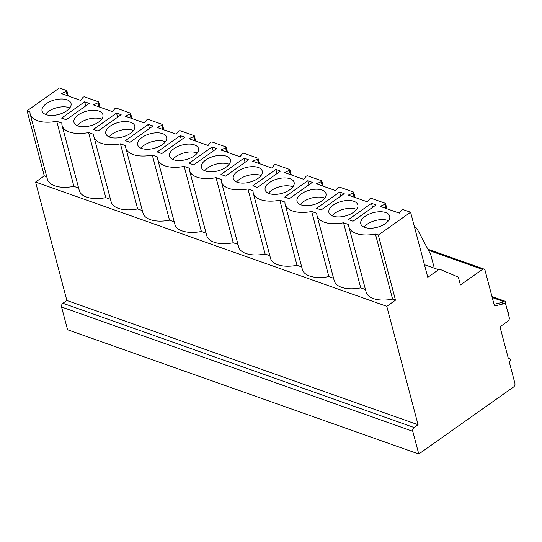 <?xml version="1.0" encoding="UTF-8"?>
<svg xmlns="http://www.w3.org/2000/svg" width="542" height="542" viewBox="0 0 542 542"><rect width="100%" height="100%" fill="white"/><g stroke="black" fill="none" stroke-linecap="round" stroke-linejoin="round"><path stroke-width="0.81" d="M386.785 306.325L418.072 424.738L414.122 427.53A2.818 1.958 -70.5 0 0 412.767 431.276L418.776 454.02L513.545 387.015A2.818 1.958 -70.5 0 0 514.9 383.269L509.304 362.097A1.877 1.301 -70.5 0 0 510.266 360.261A1.877 1.301 -70.5 0 0 509.521 358.757A1.877 1.301 -70.5 0 0 508.477 358.96L500.395 328.371A1.877 1.301 109.5 0 1 501.296 325.871L507.881 321.223A2.818 1.958 -70.5 0 0 509.229 317.47L505.937 305.004A2.818 1.958 -70.5 0 0 504.907 303.744A2.818 1.958 -70.5 0 0 504.06 303.71L495.93 305.668A2.818 1.958 109.5 0 1 495.09 305.641A2.818 1.958 109.5 0 1 494.053 304.374L485.063 270.343A2.818 1.958 -70.5 0 0 484.033 269.083A2.818 1.958 -70.5 0 0 482.468 269.388L460.422 284.977L458.349 277.131L440.219 269.428A2.818 1.958 -70.5 0 0 440.138 269.401A2.818 1.958 -70.5 0 0 438.58 269.706L427.787 277.335L410.585 212.247L378.309 235.072L395.504 300.16L386.785 306.325L35.576 182.058L44.295 175.893L46.748 176.76M395.504 300.16L392.604 299.13L375.41 234.042L378.309 235.072M44.295 175.893L27.1 110.805L30 111.828A27.242 13.74 -14.8 0 0 30.21 114.186L47.411 179.273A27.242 13.74 -14.8 0 0 73.908 186.367L78.617 188.033M30.21 114.186A27.242 13.74 -14.8 0 0 56.707 121.279L61.869 123.109A27.242 13.74 -14.8 0 0 62.079 125.459L79.281 190.547A27.242 13.74 -14.8 0 0 105.778 197.647L110.487 199.314M62.079 125.459A27.242 13.74 -14.8 0 0 88.576 132.56L93.739 134.382A27.242 13.74 -14.8 0 0 93.949 136.74L111.151 201.827A27.242 13.74 -14.8 0 0 137.648 208.921L142.356 210.587M93.949 136.74A27.242 13.74 -14.8 0 0 120.446 143.833L125.609 145.656A27.242 13.74 -14.8 0 0 125.825 148.013L143.02 213.101A27.242 13.74 -14.8 0 0 169.517 220.201L174.226 221.861M125.825 148.013A27.242 13.74 -14.8 0 0 152.316 155.107L157.478 156.936A27.242 13.74 -14.8 0 0 157.695 159.287L174.89 224.381A27.242 13.74 -14.8 0 0 201.387 231.475L206.095 233.141M157.695 159.287A27.242 13.74 -14.8 0 0 184.185 166.387L189.348 168.21A27.242 13.74 -14.8 0 0 189.565 170.567L206.759 235.655A27.242 13.74 -14.8 0 0 233.256 242.748L237.965 244.415M189.565 170.567A27.242 13.74 -14.8 0 0 216.062 177.661L221.217 179.49A27.242 13.74 -14.8 0 0 221.434 181.841L238.629 246.928A27.242 13.74 -14.8 0 0 265.126 254.029L269.835 255.695M221.434 181.841A27.242 13.74 -14.8 0 0 247.931 188.941L253.087 190.764A27.242 13.74 -14.8 0 0 253.304 193.121L270.499 258.209A27.242 13.74 -14.8 0 0 296.996 265.302L301.704 266.969M253.304 193.121A27.242 13.74 -14.8 0 0 279.801 200.215L284.957 202.044A27.242 13.74 -14.8 0 0 285.173 204.395L302.368 269.482A27.242 13.74 -14.8 0 0 328.865 276.583L333.574 278.249M285.173 204.395A27.242 13.74 -14.8 0 0 311.67 211.495L316.826 213.318A27.242 13.74 -14.8 0 0 317.043 215.675L334.238 280.763A27.242 13.74 -14.8 0 0 360.735 287.856L365.443 289.523M317.043 215.675A27.242 13.74 -14.8 0 0 343.54 222.769L348.696 224.591A27.242 13.74 -14.8 0 0 348.913 226.949L366.107 292.036A27.242 13.74 -14.8 0 0 392.604 299.13M418.776 454.02L67.567 329.753L61.564 307.009A2.818 1.958 -70.5 0 1 62.913 303.263L66.862 300.471L35.576 182.058M27.1 110.805L59.383 87.98L66.537 90.514A1.125 0.569 -14.8 0 1 66.842 90.785A1.125 0.569 -14.8 0 1 66.212 91.51L61.463 93.603L80.589 100.372L82.96 97.431A1.125 0.569 -14.8 0 1 84.728 96.95L98.407 101.788A1.125 0.569 -14.8 0 1 98.712 102.059A1.125 0.569 -14.8 0 1 98.082 102.784L93.332 104.884L112.458 111.652L114.829 108.712A1.125 0.569 -14.8 0 1 116.598 108.224L130.276 113.068A1.125 0.569 -14.8 0 1 130.581 113.339A1.125 0.569 -14.8 0 1 129.958 114.064L125.202 116.157L144.328 122.926L146.699 119.985A1.125 0.569 -14.8 0 1 148.467 119.504L162.153 124.342A1.125 0.569 -14.8 0 1 162.451 124.613A1.125 0.569 -14.8 0 1 161.828 125.337L157.072 127.431L176.204 134.199L178.569 131.266A1.125 0.569 -14.8 0 1 180.337 130.778L194.022 135.622A1.125 0.569 -14.8 0 1 194.321 135.893A1.125 0.569 -14.8 0 1 193.697 136.618L188.941 138.711L208.074 145.48L210.438 142.539A1.125 0.569 -14.8 0 1 212.207 142.058L225.892 146.896A1.125 0.569 -14.8 0 1 226.19 147.167A1.125 0.569 -14.8 0 1 225.567 147.891L220.818 149.985L239.943 156.753L242.308 153.82A1.125 0.569 -14.8 0 1 244.076 153.332L257.762 158.169A1.125 0.569 -14.8 0 1 258.06 158.44A1.125 0.569 -14.8 0 1 257.436 159.172L252.687 161.265L271.813 168.034L274.177 165.093A1.125 0.569 -14.8 0 1 275.953 164.605L289.631 169.45A1.125 0.569 -14.8 0 1 289.929 169.721A1.125 0.569 -14.8 0 1 289.306 170.445L284.557 172.539L303.683 179.307L306.047 176.367A1.125 0.569 -14.8 0 1 307.822 175.886L321.501 180.723A1.125 0.569 -14.8 0 1 321.799 180.994A1.125 0.569 -14.8 0 1 321.176 181.719L316.426 183.819L335.552 190.581L337.917 187.647A1.125 0.569 -14.8 0 1 339.692 187.159L353.37 192.003A1.125 0.569 -14.8 0 1 353.669 192.275A1.125 0.569 -14.8 0 1 353.045 192.999L348.296 195.093L367.422 201.861L369.786 198.921A1.125 0.569 -14.8 0 1 371.561 198.44L385.24 203.277A1.125 0.569 -14.8 0 1 385.538 203.548A1.125 0.569 -14.8 0 1 384.915 204.273L380.166 206.367L399.291 213.135L401.656 210.201A1.125 0.569 -14.8 0 1 403.431 209.713L410.585 212.247M348.913 226.949A27.242 13.74 -14.8 0 0 375.41 234.042M371.5 203.304L348.431 219.612L353.018 221.238L376.087 204.93L371.5 203.304L372.584 207.403M339.631 192.024L316.562 208.338L321.149 209.957L344.217 193.65L339.631 192.024L340.715 196.129M307.761 180.75L284.692 197.058L289.279 198.684L312.348 182.376L307.761 180.75L308.838 184.849M275.885 169.477L252.823 185.784L257.409 187.403L280.478 171.096L275.885 169.477L276.969 173.575M244.015 158.196L220.953 174.504L225.54 176.13L248.609 159.822L244.015 158.196L245.099 162.302M212.146 146.923L189.083 163.23L193.67 164.856L216.739 148.542L212.146 146.923L213.23 151.022M180.276 135.642L157.214 151.956L161.801 153.576L184.869 137.268L180.276 135.642L181.36 139.748M148.406 124.369L125.337 140.676L129.931 142.302L153 125.995L148.406 124.369L149.49 128.468M116.537 113.088L93.468 129.403L98.061 131.022L121.13 114.714L116.537 113.088L117.621 117.194M84.667 101.815L61.598 118.122L66.192 119.748L89.261 103.441L84.667 101.815L85.751 105.92M385.403 223.582A14.966 7.547 -14.8 0 0 389.718 216.17A14.966 7.547 -14.8 0 0 380.044 211.753A14.966 7.547 -14.8 0 0 365.091 216.393A14.966 7.547 -14.8 0 0 360.776 223.812A14.966 7.547 -14.8 0 0 370.457 228.229A14.966 7.547 -14.8 0 0 385.403 223.582M353.533 212.308A14.966 7.547 -14.8 0 0 357.849 204.89A14.966 7.547 -14.8 0 0 348.167 200.479A14.966 7.547 -14.8 0 0 333.222 205.12A14.966 7.547 -14.8 0 0 328.906 212.539A14.966 7.547 -14.8 0 0 338.587 216.949A14.966 7.547 -14.8 0 0 353.533 212.308M321.663 201.028A14.966 7.547 -14.8 0 0 325.979 193.616A14.966 7.547 -14.8 0 0 316.298 189.199A14.966 7.547 -14.8 0 0 301.352 193.846A14.966 7.547 -14.8 0 0 297.036 201.258A14.966 7.547 -14.8 0 0 306.718 205.675A14.966 7.547 -14.8 0 0 321.663 201.028M289.794 189.754A14.966 7.547 -14.8 0 0 294.11 182.336A14.966 7.547 -14.8 0 0 284.428 177.925A14.966 7.547 -14.8 0 0 269.482 182.566A14.966 7.547 -14.8 0 0 265.167 189.985A14.966 7.547 -14.8 0 0 274.848 194.395A14.966 7.547 -14.8 0 0 289.794 189.754M257.924 178.481A14.966 7.547 -14.8 0 0 262.24 171.062A14.966 7.547 -14.8 0 0 252.558 166.645A14.966 7.547 -14.8 0 0 237.613 171.292A14.966 7.547 -14.8 0 0 233.297 178.704A14.966 7.547 -14.8 0 0 242.979 183.121A14.966 7.547 -14.8 0 0 257.924 178.481M226.055 167.2A14.966 7.547 -14.8 0 0 230.37 159.782A14.966 7.547 -14.8 0 0 220.689 155.371A14.966 7.547 -14.8 0 0 205.743 160.012A14.966 7.547 -14.8 0 0 201.428 167.431A14.966 7.547 -14.8 0 0 211.109 171.848A14.966 7.547 -14.8 0 0 226.055 167.2M194.185 155.927A14.966 7.547 -14.8 0 0 198.501 148.508A14.966 7.547 -14.8 0 0 188.819 144.091A14.966 7.547 -14.8 0 0 173.874 148.738A14.966 7.547 -14.8 0 0 169.558 156.157A14.966 7.547 -14.8 0 0 179.239 160.567A14.966 7.547 -14.8 0 0 194.185 155.927M162.315 144.646A14.966 7.547 -14.8 0 0 166.631 137.234A14.966 7.547 -14.8 0 0 156.95 132.817A14.966 7.547 -14.8 0 0 142.004 137.465A14.966 7.547 -14.8 0 0 137.688 144.877A14.966 7.547 -14.8 0 0 147.37 149.294A14.966 7.547 -14.8 0 0 162.315 144.646M130.446 133.373A14.966 7.547 -14.8 0 0 134.762 125.954A14.966 7.547 -14.8 0 0 125.08 121.544A14.966 7.547 -14.8 0 0 110.134 126.184A14.966 7.547 -14.8 0 0 105.819 133.603A14.966 7.547 -14.8 0 0 115.5 138.014A14.966 7.547 -14.8 0 0 130.446 133.373M98.576 122.092A14.966 7.547 -14.8 0 0 102.892 114.68A14.966 7.547 -14.8 0 0 93.21 110.263A14.966 7.547 -14.8 0 0 78.265 114.911A14.966 7.547 -14.8 0 0 73.949 122.323A14.966 7.547 -14.8 0 0 83.631 126.74A14.966 7.547 -14.8 0 0 98.576 122.092M66.707 110.819A14.966 7.547 -14.8 0 0 71.016 103.4A14.966 7.547 -14.8 0 0 61.341 98.99A14.966 7.547 -14.8 0 0 46.395 103.63A14.966 7.547 -14.8 0 0 42.08 111.049A14.966 7.547 -14.8 0 0 51.754 115.466A14.966 7.547 -14.8 0 0 66.707 110.819M56.707 121.279L73.908 186.367M88.576 132.56L105.778 197.647M120.446 143.833L137.648 208.921M152.316 155.107L169.517 220.201M184.185 166.387L201.387 231.475M216.062 177.661L233.256 242.748M247.931 188.941L265.126 254.029M279.801 200.215L296.996 265.302M311.67 211.495L328.865 276.583M343.54 222.769L360.735 287.856M434.074 267.253L430.721 254.584L417.272 229.178A7.046 4.892 109.5 0 0 415.199 227.267L414.488 227.003M494.04 304.326L501.032 302.639A2.818 1.958 -70.5 0 1 501.878 302.673L504.907 303.744M418.072 424.738L66.862 300.471M505.591 304.265A2.818 1.958 109.5 0 0 504.649 301.074A2.818 1.958 109.5 0 0 503.091 301.379L501.37 302.592M508.491 314.658A2.818 1.958 109.5 0 0 507.752 311.88M388.485 220.689A14.966 7.547 -14.8 0 0 367.164 224.239A14.966 7.547 -14.8 0 0 364.082 227.139M356.616 209.408A14.966 7.547 -14.8 0 0 335.295 212.965A14.966 7.547 -14.8 0 0 332.212 215.858M324.746 198.135A14.966 7.547 -14.8 0 0 303.425 201.685A14.966 7.547 -14.8 0 0 300.343 204.585M292.876 186.855A14.966 7.547 -14.8 0 0 271.556 190.411A14.966 7.547 -14.8 0 0 268.473 193.304M261.007 175.581A14.966 7.547 -14.8 0 0 239.686 179.131A14.966 7.547 -14.8 0 0 236.603 182.031M229.137 164.307A14.966 7.547 -14.8 0 0 207.816 167.857A14.966 7.547 -14.8 0 0 204.734 170.75M197.268 153.027A14.966 7.547 -14.8 0 0 175.947 156.577A14.966 7.547 -14.8 0 0 172.864 159.477M165.398 141.753A14.966 7.547 -14.8 0 0 144.077 145.303A14.966 7.547 -14.8 0 0 140.988 148.203M133.528 130.473A14.966 7.547 -14.8 0 0 112.208 134.03A14.966 7.547 -14.8 0 0 109.118 136.923M101.659 119.199A14.966 7.547 -14.8 0 0 80.338 122.749A14.966 7.547 -14.8 0 0 77.249 125.649M69.789 107.919A14.966 7.547 -14.8 0 0 48.468 111.476A14.966 7.547 -14.8 0 0 45.379 114.369M384.915 204.273L386.012 208.44M438.58 269.706L424.447 264.706M482.468 269.388L428.437 250.268M495.93 305.668L494.412 305.132M504.06 303.71L501.032 302.639M412.767 431.276L61.564 307.009M414.122 427.53L62.913 303.263M503.091 301.379L492.251 297.544M353.045 192.999L354.143 197.166M321.176 181.719L322.273 185.886M289.306 170.445L290.404 174.612M257.436 159.172L258.534 163.332M225.567 147.891L226.664 152.058M193.697 136.618L194.795 140.778M161.828 125.337L162.925 129.504M129.958 114.064L131.056 118.231M98.082 102.784L99.186 106.95M66.212 91.51L67.316 95.677M386.913 208.758L385.538 203.548M484.033 269.083L427.882 249.212M509.521 358.757L508.308 358.33M492.001 296.603L504.649 301.074M355.044 197.484L353.669 192.275M323.174 186.204L321.799 180.994M291.305 174.93L289.929 169.721M259.435 163.65L258.06 158.44M227.565 152.377L226.19 147.167M195.696 141.103L194.321 135.893M163.826 129.823L162.451 124.613M131.957 118.549L130.581 113.339M100.087 107.269L98.712 102.059M68.217 95.995L66.842 90.785"/></g></svg>
